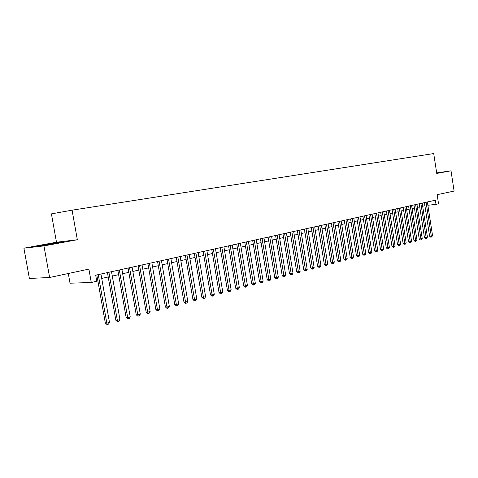 <?xml version="1.0" encoding="UTF-8"?>
<svg xmlns="http://www.w3.org/2000/svg" width="478" height="478" viewBox="0 0 478 478"><rect width="100%" height="100%" fill="white"/><g stroke="black" fill="none" stroke-linecap="round" stroke-linejoin="round"><path stroke-width="0.72" d="M68.3 273.506L70.033 283.203L91.274 282.486L96.759 281.243L95.69 275.191L435.362 200.216L436.002 204.369L438.541 203.795L437.143 194.689L454.1 191.069L451.017 170.813L436.677 172.916M23.9 248.196L29.385 278.453L49.628 277.497L43.94 245.901L77.334 239.741L72.082 210.177L51.415 213.881L56.488 242.226L23.9 248.196L43.94 245.901M72.082 210.177L433.713 153.558L436.755 173.442L451.017 170.813M91.274 282.486L88.902 269.102L49.628 277.497M427.87 205.271L436.002 204.369M96.478 279.63L97.602 279.373M101.718 278.447L108.219 276.983M112.294 276.069L118.622 274.641M122.667 273.733L128.827 272.346M132.836 271.444L138.835 270.094M142.808 269.204L148.652 267.889M152.59 266.999L158.284 265.72M162.185 264.842L167.73 263.593M171.596 262.721L177.003 261.508M180.839 260.641L186.109 259.458M189.909 258.604L195.048 257.445M198.818 256.596L203.825 255.473M207.56 254.631L212.441 253.531M216.152 252.695L220.908 251.625M224.582 250.801L229.225 249.755M232.87 248.936L237.399 247.915M241.014 247.102L245.429 246.11M249.014 245.304L253.322 244.33M256.883 243.529L261.078 242.585M264.609 241.79L268.708 240.87M272.209 240.081L276.212 239.179M279.684 238.403L283.585 237.524M287.033 236.747L290.839 235.887M294.263 235.116L297.979 234.286M301.373 233.521L305 232.702M308.37 231.944L311.907 231.149M315.253 230.396L318.707 229.619M322.029 228.872L325.399 228.114M328.697 227.373L331.989 226.632M335.257 225.897L338.472 225.174M341.722 224.439L344.859 223.734M348.08 223.011L351.145 222.318M354.347 221.601L357.335 220.926M360.514 220.209L363.435 219.551M366.59 218.846L369.44 218.201M372.577 217.496L375.355 216.869M378.468 216.17L381.187 215.56M384.276 214.861L386.935 214.264M390 213.576L392.593 212.991M395.647 212.304L398.174 211.736M401.203 211.055L403.677 210.499M406.682 209.824L409.096 209.28M412.084 208.605L414.444 208.073M417.408 207.41L419.714 206.89M422.66 206.227L424.912 205.719M436.719 173.209L440.794 172.373L436.683 172.976M77.334 239.741L56.488 242.226M40.702 245.997L62.988 241.892L42.793 244.993L34.637 246.696L40.702 245.997M424.434 202.63L429.614 236.21L431.287 236.09L426.077 202.266M432.566 235.744L431.335 237.094L431.287 236.09L432.566 235.744L427.368 201.985M431.335 237.094L430.666 237.148L429.614 236.21M437.089 173.15L436.719 173.197M436.713 173.144L439.766 172.695M57.175 243.117L40.875 245.967M37.541 246.361L60.067 242.507M419.23 203.777L424.458 237.59L426.137 237.47L420.879 203.419M427.434 237.124L426.191 238.486L426.137 237.47L427.434 237.124L422.182 203.126M426.191 238.486L425.516 238.534L424.458 237.59M413.96 204.943L419.236 238.994L420.915 238.869L415.603 204.578M422.223 238.522L420.969 239.89L420.915 238.869L422.223 238.522L416.93 204.285M420.969 239.89L420.299 239.938L419.236 238.994M408.606 206.126L413.93 240.41L415.615 240.291L410.255 205.761M416.947 239.938L415.681 241.318L415.615 240.291L416.947 239.938L411.6 205.462M415.681 241.318L415.006 241.366L413.93 240.41M403.181 207.321L408.559 241.85L410.238 241.737L404.83 206.956M411.588 241.372L410.853 242.621L410.309 242.764L410.238 241.737L411.588 241.372L406.192 206.657M410.309 242.764L409.64 242.812L408.559 241.85M397.678 208.539L403.103 243.314L404.788 243.2L399.321 208.175M406.157 242.83L405.416 244.085L404.866 244.234L404.788 243.2L406.157 242.83L400.707 207.87M404.866 244.234L404.191 244.282L403.103 243.314M392.091 209.77L397.571 244.796L399.255 244.682L393.741 209.406M400.642 244.312L399.895 245.573L399.339 245.722L399.255 244.682L400.642 244.312L395.145 209.095M399.339 245.722L398.67 245.77L397.571 244.796M386.421 211.019L391.96 246.295L393.639 246.188L388.07 210.655M395.049 245.811L394.302 247.084L393.735 247.234L393.639 246.188L395.049 245.811L389.498 210.344M393.735 247.234L393.059 247.281L391.96 246.295M380.673 212.292L386.26 247.825L387.945 247.718L382.322 211.927M389.379 247.329L388.62 248.614L388.046 248.769L387.945 247.718L389.379 247.329L383.768 211.605M388.046 248.769L387.377 248.811L386.26 247.825M374.836 213.576L380.482 249.373L382.167 249.265L376.485 213.212M383.619 248.877L382.86 250.167L382.275 250.329L382.167 249.265L383.619 248.877L377.955 212.889M382.275 250.329L381.599 250.364L380.482 249.373M368.914 214.885L374.615 250.944L376.3 250.842L370.564 214.52M377.775 250.442L377.011 251.745L376.419 251.906L376.3 250.842L377.775 250.442L372.051 214.192M376.419 251.906L375.744 251.948L374.615 250.944M362.904 216.211L368.658 252.539L370.342 252.438L364.553 215.847M371.842 252.037L371.071 253.346L370.474 253.507L370.342 252.438L371.842 252.037L366.064 215.518M370.474 253.507L369.799 253.549L368.658 252.539M356.797 217.562L362.617 254.159L364.302 254.057L358.446 217.197M365.819 253.651L365.043 254.971L364.433 255.138L364.302 254.057L365.819 253.651L359.982 216.857M364.433 255.138L363.764 255.174L362.617 254.159M350.601 218.93L356.474 255.802L358.159 255.706L352.25 218.566M359.707 255.294L358.924 256.626L358.309 256.788L358.159 255.706L359.707 255.294L353.81 218.219M358.309 256.788L357.634 256.829L356.474 255.802M344.309 220.316L350.243 257.469L351.928 257.379L345.958 219.952M353.499 256.961L352.71 258.299L352.083 258.467L351.928 257.379L353.499 256.961L347.536 219.605M352.083 258.467L351.408 258.502L350.243 257.469M337.922 221.726L343.915 259.166L345.6 259.076L339.565 221.362M347.189 258.652L346.401 260.002L345.761 260.169L345.6 259.076L347.189 258.652L341.173 221.009M345.761 260.169L345.092 260.205L343.915 259.166M331.427 223.16L337.486 260.886L339.171 260.803L333.07 222.796M340.79 260.367L339.989 261.729L339.344 261.902L339.171 260.803L340.79 260.367L334.708 222.437M339.344 261.902L338.675 261.938L337.486 260.886M324.837 224.612L330.961 262.637L332.64 262.553L326.48 224.254M334.283 262.111L333.483 263.486L332.825 263.659L332.64 262.553L334.283 262.111L328.135 223.889M332.825 263.659L332.15 263.695L330.961 262.637M318.139 226.094L324.329 264.412L326.008 264.334L319.776 225.73M327.675 263.886L326.868 265.266L326.205 265.445L326.008 264.334L327.675 263.886L321.461 225.359M326.205 265.445L325.53 265.481L324.329 264.412M311.333 227.594L317.589 266.216L319.268 266.138L312.971 227.235M320.965 265.684L320.152 267.077L319.471 267.262L319.268 266.138L320.965 265.684L314.685 226.859M319.471 267.262L318.802 267.292L317.589 266.216M304.42 229.123L310.742 268.05L312.421 267.979L306.051 228.759M314.142 267.519L313.323 268.923L312.636 269.108L312.421 267.979L314.142 267.519L307.79 228.376M312.636 269.108L311.967 269.132L310.742 268.05M297.388 230.671L303.787 269.915L305.46 269.849L299.019 230.312M307.211 269.377L306.386 270.793L305.687 270.978L305.46 269.849L307.211 269.377L300.787 229.924M305.687 270.978L305.018 271.008L303.787 269.915M290.248 232.248L296.713 271.809L298.386 271.743L291.873 231.89M300.166 271.265L299.336 272.693L298.625 272.884L298.386 271.743L300.166 271.265L293.671 231.495M298.625 272.884L297.955 272.908L296.713 271.809M282.982 233.856L289.525 273.733L291.192 273.673L284.607 233.497M293.002 273.189L292.166 274.629L291.443 274.82L291.192 273.673L293.002 273.189L286.436 233.091M291.443 274.82L290.773 274.844L289.525 273.733M275.603 235.481L282.211 275.692L283.878 275.633L277.222 235.122M285.719 275.143L284.876 276.595L284.141 276.792L283.878 275.633L285.719 275.143L279.08 234.716M284.141 276.792L283.478 276.81L282.211 275.692M268.092 237.142L274.778 277.682L276.445 277.628L269.712 236.783M278.316 277.126L277.467 278.59L276.72 278.794L276.445 277.628L278.316 277.126L271.6 236.365M276.72 278.794L276.057 278.811L274.778 277.682M260.456 238.827L267.22 279.708L268.881 279.66L262.069 238.468M270.781 279.146L269.933 280.622L269.168 280.825L268.881 279.66L270.781 279.146L263.993 238.044M269.168 280.825L268.505 280.843L267.22 279.708M252.689 240.542L259.536 281.769L261.191 281.721L254.296 240.183M263.127 281.201L262.267 282.689L261.49 282.898L261.191 281.721L263.127 281.201L256.256 239.753M261.49 282.898L260.833 282.916L259.536 281.769M244.79 242.286L251.715 283.86L253.364 283.824L246.391 241.928M255.336 283.293L254.469 284.792L253.681 285.002L253.364 283.824L255.336 283.293L248.381 241.492M253.681 285.002L253.023 285.019L251.715 283.86M236.753 244.055L243.762 285.993L245.405 285.958L238.349 243.702M247.407 285.42L246.534 286.931L245.734 287.147L245.405 285.958L247.407 285.42L240.374 243.26M245.734 287.147L245.077 287.159L243.762 285.993M228.574 245.865L235.666 288.162L237.303 288.132L230.163 245.513M239.341 287.583L238.462 289.106L237.65 289.327L237.303 288.132L239.341 287.583L232.224 245.059M237.65 289.327L236.992 289.339L235.666 288.162M220.25 247.7L227.426 290.367L229.058 290.343L221.828 247.353M231.131 289.788L230.253 291.323L229.422 291.55L229.058 290.343L231.131 289.788L223.925 246.887M229.422 291.55L228.765 291.556L227.426 290.367M211.772 249.57L219.038 292.614L220.669 292.596L213.349 249.223M222.778 292.028L221.888 293.576L221.045 293.809L220.669 292.596L222.778 292.028L215.482 248.751M221.045 293.809L220.394 293.815L219.038 292.614M203.144 251.476L210.505 294.902L212.124 294.884L204.715 251.129M214.275 294.311L213.379 295.876L212.519 296.103L212.124 294.884L214.275 294.311L206.89 250.651M212.519 296.103L211.868 296.109L210.505 294.902M194.361 253.412L201.812 297.226L203.425 297.22L195.92 253.071M205.612 296.635L204.709 298.212L203.831 298.445L203.425 297.22L205.612 296.635L198.137 252.581M203.831 298.445L203.186 298.451L201.812 297.226M185.416 255.389L192.957 299.598L194.564 299.598L186.964 255.049M196.793 299.001L195.884 300.59L194.994 300.829L194.564 299.598L196.793 299.001L189.222 254.547M194.994 300.829L194.349 300.829L192.957 299.598M176.304 257.403L183.94 302.012L185.542 302.018L177.846 257.062M187.812 301.409L186.892 303.016L185.984 303.261L185.542 302.018L187.812 301.409L180.14 256.555M185.984 303.261L185.345 303.255L183.94 302.012M167.019 259.452L174.757 304.474L176.346 304.486L168.549 259.112M178.658 303.865L177.738 305.484L176.812 305.735L176.346 304.486L178.658 303.865L170.891 258.598M176.812 305.735L176.179 305.729L174.757 304.474M157.561 261.538L165.4 306.978L166.977 307.001L159.078 261.203M169.337 306.368L168.405 307.999L167.461 308.256L166.977 307.001L169.337 306.368L161.462 260.677M167.461 308.256L166.834 308.244L165.4 306.978M147.923 263.665L155.864 309.535L157.429 309.559L149.429 263.33M159.837 308.913L158.899 310.563L157.937 310.825L157.429 309.559L159.837 308.913L151.861 262.798M157.937 310.825L157.31 310.814L155.864 309.535M138.094 265.834L146.149 312.14L147.702 312.17L139.594 265.505M150.152 311.513L149.208 313.18L148.228 313.443L147.702 312.17L150.152 311.513L142.068 264.955M148.228 313.443L147.606 313.431L146.149 312.14M128.08 268.044L136.236 314.793L137.784 314.829L129.562 267.716M140.281 314.16L139.325 315.844L138.327 316.113L137.784 314.829L140.281 314.16L132.089 267.16M138.327 316.113L137.712 316.095L136.236 314.793M117.863 270.297L126.138 317.5L127.668 317.547L119.333 269.974M130.213 316.86L129.257 318.557L128.235 318.832L127.668 317.547L130.213 316.86L121.908 269.407M128.235 318.832L127.626 318.814L126.138 317.5M107.448 272.597L115.831 320.254L117.349 320.314L108.9 272.275M119.948 319.615L118.98 321.33L117.941 321.61L117.349 320.314L119.948 319.615L111.529 271.695M117.941 321.61L117.337 321.586L115.831 320.254M96.819 274.946L105.327 323.074L106.827 323.134L98.259 274.629M109.48 322.423L108.506 324.156L107.442 324.442L106.827 323.134L109.48 322.423L100.942 274.037M107.442 324.442L106.845 324.413L105.327 323.074"/></g></svg>
